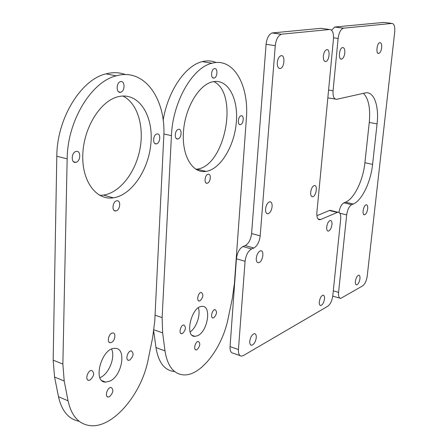 <?xml version="1.0" encoding="UTF-8"?>
<svg xmlns="http://www.w3.org/2000/svg" width="448" height="448" viewBox="0 0 448 448"><rect width="100%" height="100%" fill="white"/><g stroke="black" fill="none" stroke-linecap="round" stroke-linejoin="round"><path stroke-width="0.67" d="M216.25 62.546C211.898 60.71 207.256 60.402 202.322 61.628L211.994 63.252C233.699 57.159 249.273 85.579 246.344 118.961L234.382 283.825L232.243 298.85L228.155 318.326C222.404 347.676 200.995 376.09 183.641 374.898C173.65 374.102 167.434 366.094 164.993 350.868L155.971 347.57L153.759 331.279M174.692 371.582C164.702 370.647 158.458 362.645 155.971 347.57M202.322 61.628C185.5 65.374 167.927 90.877 163.15 120.26M213.836 81.575C239.243 93.906 224.834 166.678 196.79 169.17L195.843 169.282M190.126 331.923C196.353 328.003 200.894 314.642 198.352 307.815M153.966 329.806L162.646 332.881L162.126 317.632L155.053 315.196M211.994 63.252C192.578 67.379 172.698 101.769 171.427 135.643L162.126 317.632M162.646 332.881L164.993 350.868M177.946 138.919L177.878 138.93C174.059 139.916 174.675 129.875 178.478 129.332C182.297 128.341 181.731 138.281 177.946 138.919M207.407 183.182L207.15 183.238C203.734 183.96 204.809 174.541 208.186 174.238C211.473 173.522 210.694 182.403 207.407 183.182M213.97 78.058C210.543 78.831 210.935 69.289 214.374 68.645C217.941 67.53 217.666 77.381 214.127 78.03L213.97 78.058M240.486 124.578L240.442 124.589C237.25 125.434 237.961 116.228 241.13 115.791C244.317 114.946 243.639 124.062 240.486 124.578M213.752 81.592C228.463 79.257 238.588 99.277 236.286 122.864C234.209 146.429 220.427 169.182 206.114 171.399C192.763 173.774 181.854 156.285 183.417 132.334C184.811 108.416 198.604 84.918 212.391 81.861L213.752 81.592M197.893 335.597L195.02 336.364C184.117 337.142 191.565 305.844 202.166 306.393C211.702 305.486 207.9 331.094 197.893 335.597M197.014 349.686L196.151 349.922C193.071 350.078 195.367 341.18 198.346 341.426C200.609 343.431 200.161 346.186 197.014 349.686M213.819 317.755L213.097 317.946C210.09 318.198 212.128 309.428 215.046 309.574C217.319 311.573 216.91 314.3 213.819 317.755M200.06 300.854L199.366 301.034C196.168 301.347 198.134 292.309 201.242 292.404C203.722 294.476 203.33 297.293 200.06 300.854M182.532 333.508L181.681 333.726C178.399 333.945 180.645 324.772 183.826 324.974C186.295 327.051 185.864 329.896 182.532 333.508M331.262 210.594L329.414 210.487L337.31 212.419L337.982 212.24C340.077 212.38 340.978 214.682 340.676 219.15L332.802 295.691C332.052 300.748 330.378 304.27 327.779 306.247L243.359 355.566L241.472 356.126C239.271 355.852 238.263 353.657 238.437 349.541L230.054 346.629C229.891 350.722 230.922 352.918 233.145 353.203L240.083 355.639M318.562 219.425L319.844 219.75C317.604 219.621 316.613 217.224 316.876 212.548L333.463 38.987C333.76 33.001 332.494 29.837 329.655 29.501L320.964 28.319L272.143 32.95C268.867 34.339 266.851 38.119 266.09 44.296L251.597 233.537C250.813 239.557 248.685 243.578 245.213 245.594L242.928 246.546C239.394 248.595 237.227 252.678 236.432 258.793L230.054 346.629M329.414 210.487L316.887 215.712M337.31 212.419L320.589 219.548L318.002 218.898M319.844 219.75L320.589 219.548M236.432 258.793L245.078 261.302C245.89 255.158 248.052 251.048 251.558 248.97L242.928 246.546M245.213 245.594L253.826 248.007L251.558 248.97M253.826 248.007C257.275 245.969 259.398 241.92 260.193 235.872L251.597 233.537M266.09 44.296L275.262 45.679C276.041 39.469 278.051 35.666 281.305 34.261L272.67 32.855M275.262 45.679L260.193 235.872M256.278 258.233C256.922 254.005 258.406 251.53 260.725 250.79C264.415 250.225 262.942 261.1 259.146 262.534L258.434 262.718C256.883 262.618 256.166 261.122 256.278 258.233M277.301 62.586C277.777 58.834 279.003 56.538 280.98 55.714C285.365 54.337 284.637 67.749 280.308 68.482L280.151 68.516C278.146 68.443 277.194 66.466 277.301 62.586M249.749 341.331C250.477 336.913 252.05 334.359 254.47 333.665C255.791 333.822 256.39 335.138 256.267 337.624C255.539 342.037 253.96 344.585 251.535 345.274C250.23 345.111 249.631 343.801 249.749 341.331M326.715 226.968C327.309 223.278 328.507 221.116 330.305 220.478C331.587 220.562 332.136 221.95 331.962 224.638C331.369 228.323 330.17 230.485 328.362 231.118C327.096 231.034 326.547 229.65 326.715 226.968M310.677 192.209C311.248 188.457 312.48 186.234 314.373 185.55C317.951 184.845 316.103 196.588 312.626 196.745C311.17 196.683 310.52 195.171 310.677 192.209M265.558 209.009C266.151 204.932 267.557 202.518 269.769 201.762C271.46 201.824 272.238 203.42 272.115 206.567C271.516 210.644 270.105 213.052 267.882 213.791C266.218 213.735 265.44 212.139 265.558 209.009M319.312 301.818C319.962 297.993 321.222 295.77 323.092 295.154C324.206 295.271 324.677 296.509 324.514 298.866C323.859 302.686 322.599 304.903 320.723 305.519C319.626 305.396 319.155 304.164 319.312 301.818M323.361 56.011C323.842 52.511 324.94 50.394 326.654 49.666C330.417 48.479 329.521 60.928 325.814 61.522L325.696 61.544C323.982 61.46 323.204 59.612 323.361 56.011M245.078 261.302L238.437 349.541M329.655 29.501L281.826 34.166M372.59 164.371L364.902 162.742C363.149 180.342 354.194 198.845 345.514 202.177L353.265 204.019C361.861 200.642 370.782 182.039 372.59 164.371L377.065 123.894C379.238 105.84 373.901 90.894 365.215 92.926L336.65 99.305C333.984 99.31 332.786 96.471 333.06 90.793L338.128 38.45C338.912 32.799 340.642 29.383 343.325 28.196L391.955 23.425C394.184 23.755 395.108 26.589 394.722 31.937L367.226 276.046C366.486 280.818 364.963 284.088 362.667 285.863L340.726 298.402C339.013 298.211 338.296 296.212 338.576 292.393L333.301 290.853M364.902 162.742L369.264 122.433L377.065 123.894M353.265 204.019L351.646 204.702L343.885 202.854L345.514 202.177M363.44 93.318C368.62 98.683 370.558 108.382 369.264 122.433M343.885 202.854C341.471 204.266 339.83 207.452 338.962 212.419M339.802 213.209L346.674 214.894C347.463 209.658 349.121 206.259 351.646 204.702M346.674 214.894L338.576 292.393M364.851 214.687L364.476 214.794C361.637 215.326 363.513 204.865 366.274 204.809C367.41 204.893 367.875 206.214 367.679 208.785C367.22 211.798 366.279 213.763 364.851 214.687M341.538 59.125C338.094 59.954 339.097 48.121 342.53 47.561C344.232 47.538 344.994 49.33 344.814 52.954C344.333 56.358 343.274 58.408 341.645 59.102L341.538 59.125M355.376 281.338C355.992 277.799 357.106 275.744 358.725 275.167C359.727 275.274 360.136 276.466 359.951 278.74C359.335 282.268 358.221 284.323 356.591 284.894C355.606 284.788 355.197 283.601 355.376 281.338M378.728 53.43C375.721 54.174 376.796 43.086 379.786 42.627C381.259 42.633 381.886 44.318 381.668 47.69C381.192 50.882 380.24 52.791 378.812 53.413L378.728 53.43M332.752 296.122L339.83 298.138M327.835 97.866L335.149 99.042M343.683 28.134L334.768 27.048L331.559 30.218M335.132 26.986L383.925 22.4L391.955 23.425M125.546 74.598C119.403 72.318 112.874 72.083 105.963 73.881L116.29 75.824C144.715 67.592 166.298 99.512 163.75 137.351L154.767 321.07L152.617 337.781L148.159 359.537C141.725 393.982 112.952 428.512 90.009 425.6C78.742 424.161 71.422 415.895 68.051 400.803L58.503 396.732L54.566 377.031L64.21 381.013L62.866 364.067L53.161 360.17L54.566 377.031M79.24 421.322C68.645 419.25 61.734 411.057 58.503 396.732M105.963 73.881C81.004 79.514 56.89 118.507 56.812 156.234L53.161 360.17M122.858 96.034C137.508 102.973 144.48 126.588 139.843 149.688C135.307 172.81 119.762 192.808 103.426 195.11L99.652 195.322M99.926 377.686L100.738 377.311C109.178 373.408 115.5 356.894 111.591 349.143M116.29 75.824C91.476 81.553 67.362 120.882 67.166 158.861L62.866 364.067M64.21 381.013L68.051 400.803M75.886 162.322L75.774 162.344C70.806 163.57 71.21 152.174 76.182 151.441C81.15 150.192 80.825 161.448 75.886 162.322M116.172 210.857L115.763 210.946C111.384 211.775 112.549 201.152 116.889 200.794C121.061 199.965 120.35 209.843 116.172 210.857M120.422 92.294C116.032 93.251 116.094 82.555 120.501 81.654C125.093 80.192 125.244 91.33 120.669 92.243L120.422 92.294M156.47 143.842L156.397 143.858C152.348 144.894 152.925 134.562 156.962 133.98C161.006 132.938 160.485 143.158 156.47 143.842M120.277 96.292C139.423 93.29 153.21 115.875 150.982 142.542C149.05 169.187 131.925 195.149 113.361 197.82C96.359 200.592 81.721 181.362 82.796 154.47C83.658 127.618 100.458 100.828 118.087 96.74L120.277 96.292M110.074 381.046L105.616 382.138C91.98 382.334 101.864 347.183 115.086 348.387C126.661 347.838 122.366 375.424 110.074 381.046M109.514 396.676L108.186 397.012C104.345 396.984 107.419 386.977 111.121 387.447C113.865 389.687 113.327 392.767 109.514 396.676M129.819 360.046L128.716 360.321C124.958 360.444 127.618 350.605 131.253 350.913C134.047 353.136 133.566 356.177 129.819 360.046M111.457 342.434L110.37 342.692C106.344 342.894 108.914 332.718 112.829 332.97C116.278 332.73 115.08 340.967 111.457 342.434M90.132 380.027L88.794 380.346C84.672 380.38 87.702 370.026 91.689 370.451C94.718 372.786 94.198 375.978 90.132 380.027M163.862 133.969L171.427 135.643M333.06 90.793L328.586 90.02M333.542 37.8L338.128 38.45M56.812 156.234L67.166 158.861M176.495 138.622L177.878 138.93M206.069 182.969L207.15 183.238M212.85 77.801L214.127 78.03M239.422 124.382L240.442 124.589M181.681 333.726L180.852 333.441M199.366 301.034L198.531 300.765M213.097 317.946L212.363 317.705M196.151 349.922L195.423 349.658M195.02 336.364L192.338 335.423M196.79 169.17L206.114 171.399M330.092 210.308L337.982 212.24M272.143 32.95L281.305 34.261M257.432 262.433L258.434 262.718M278.97 68.264L280.308 68.482M250.723 344.994L251.535 345.274M327.656 230.938L328.362 231.118M311.774 196.543L312.626 196.745M266.812 213.517L267.882 213.791M320.124 305.334L320.723 305.519M324.783 61.365L325.814 61.522M364.476 214.794L363.905 214.654M341.645 59.102L340.704 58.957M356.591 284.894L356.093 284.754M378.812 53.413L378.067 53.306M343.325 28.196L334.768 27.048M73.595 161.784L75.774 162.344M114.139 210.493L115.763 210.946M118.67 91.846L120.669 92.243M154.868 143.506L156.397 143.858M88.794 380.346L87.685 379.898M110.37 342.692L109.228 342.266M128.716 360.321L127.73 359.946M108.186 397.012L107.223 396.614M105.616 382.138L102.026 380.694M103.426 195.11L113.361 197.82"/></g></svg>
